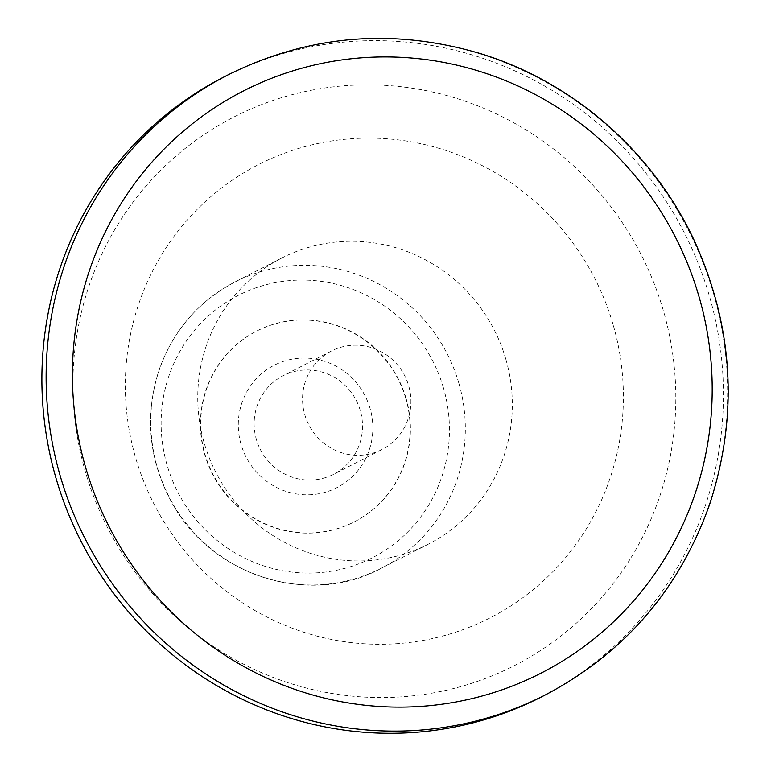 <?xml version="1.0" encoding="UTF-8"?>
<svg xmlns="http://www.w3.org/2000/svg" width="771" height="771" viewBox="0 0 771 771"><rect width="100%" height="100%" fill="white"/><g stroke="black" fill="none" stroke-linecap="round" stroke-linejoin="round"><path stroke-width="0.58" stroke-dasharray="3.85 2.89" d="M405.748 398.318A107.159 104.239 62.9 0 0 256.464 331.173A107.159 104.239 62.9 0 0 212.497 474.059A107.159 104.239 62.9 0 0 354.111 521.957A107.159 104.239 62.9 0 0 405.748 398.318M406.018 398.183A107.159 104.239 62.9 0 0 256.743 331.029A107.159 104.239 62.9 0 0 212.777 473.914A107.159 104.239 62.9 0 0 354.39 521.813A107.159 104.239 62.9 0 0 406.018 398.183M372.258 453.329A55.377 53.864 62.9 0 0 381.963 449.532A55.377 53.864 62.9 0 0 406.895 380.575A55.377 53.864 62.9 0 0 341.206 347.143A55.377 53.864 62.9 0 0 331.501 350.94A55.377 53.864 62.9 0 0 306.569 419.896A55.377 53.864 62.9 0 0 372.258 453.329M360.24 410.413A55.377 53.864 62.9 0 0 292.807 371.911A55.377 53.864 62.9 0 0 283.102 375.718A55.377 53.864 62.9 0 0 260.376 449.551A55.377 53.864 62.9 0 0 333.554 474.3A55.377 53.864 62.9 0 0 360.24 410.413M370.032 408.302A68.773 66.894 62.9 0 0 256.637 378.378A68.773 66.894 62.9 0 0 290.031 492.592A68.773 66.894 62.9 0 0 370.032 408.302M505.709 358.746A160.734 156.359 62.9 0 0 281.791 258.025A160.734 156.359 62.9 0 0 215.841 472.344A160.734 156.359 62.9 0 0 428.262 544.191A160.734 156.359 62.9 0 0 505.709 358.746M541.338 696.974A348.261 338.787 62.9 0 0 709.147 295.177A348.261 338.787 62.9 0 0 223.985 76.946M663.185 310.009A308.082 299.697 62.9 0 0 155.154 175.971A308.082 299.697 62.9 0 0 304.776 687.626A308.082 299.697 62.9 0 0 663.185 310.009M612.955 324.128A254.497 247.578 62.9 0 0 193.28 213.403A254.497 247.578 62.9 0 0 316.881 636.075A254.497 247.578 62.9 0 0 612.955 324.128M228.226 74.777A348.261 338.787 -117.1 0 1 713.387 293.009A348.261 338.787 -117.1 0 1 545.579 694.806M443.412 387.736A147.348 143.329 62.9 0 0 200.45 323.627A147.348 143.329 62.9 0 0 271.999 568.333A147.348 143.329 62.9 0 0 443.412 387.736M458.735 382.792A160.734 156.359 62.9 0 0 234.818 282.061A160.734 156.359 62.9 0 0 168.859 496.389A160.734 156.359 62.9 0 0 381.288 568.237A160.734 156.359 62.9 0 0 458.735 382.792M331.501 350.94L283.102 375.718M381.963 449.532L333.554 474.3M281.791 258.025L234.818 282.061C198.349 301.365 173.109 330.653 159.086 369.935C144.206 416.417 148.784 461.241 172.82 504.398C215.668 580.1 314.616 605.466 381.288 568.237L428.262 544.191"/><path stroke-width="1.16" d="M228.226 74.777L223.985 76.946A348.261 338.787 62.9 0 0 81.08 541.319A348.261 338.787 62.9 0 0 541.338 696.974L545.579 694.806A348.261 338.787 -117.1 0 1 60.417 476.574A348.261 338.787 -117.1 0 1 228.226 74.777C308.843 34.917 392.767 27.814 480.005 53.478C573.123 81.716 653.345 152.012 694.671 241.429C733.655 327.81 738.628 415.511 709.58 504.533C679.212 589.593 624.549 653.018 545.579 694.806M85.832 468.18A326.923 318.028 -117.1 0 1 300.642 68.552A326.923 318.028 -117.1 0 1 698.786 295.862A326.923 318.028 -117.1 0 1 483.976 695.49A326.923 318.028 -117.1 0 1 85.832 468.18"/></g></svg>
